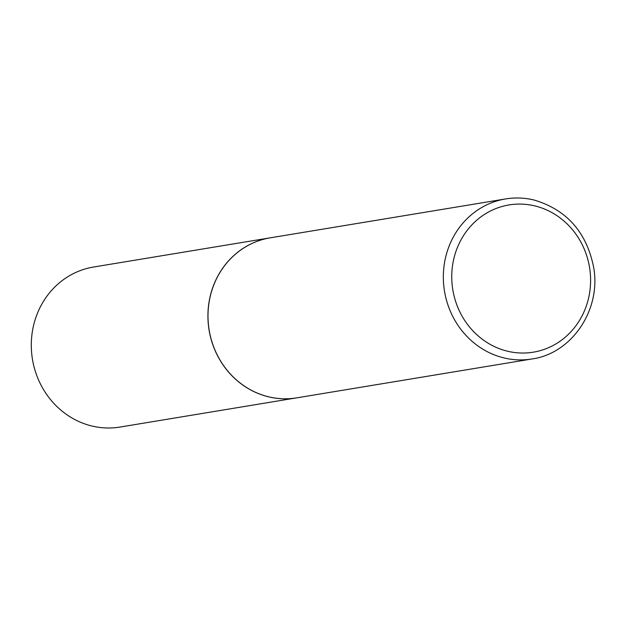 <?xml version="1.0" encoding="UTF-8"?>
<svg xmlns="http://www.w3.org/2000/svg" width="626" height="626" viewBox="0 0 626 626"><rect width="100%" height="100%" fill="white"/><g stroke="black" fill="none" stroke-linecap="round" stroke-linejoin="round"><path stroke-width="0.94" d="M268.405 396.759A81.098 75.3 -99.4 0 1 208.004 314.909A81.098 75.3 -99.4 0 1 270.236 237.833L505.573 198.935A81.098 75.3 -99.4 0 0 443.341 276.019A81.098 75.3 -99.4 0 0 503.742 357.869A81.098 75.3 -99.4 0 0 532.022 358.964L296.677 397.862A81.098 75.3 -99.4 0 1 268.405 396.759M296.638 397.862A81.098 75.3 -99.4 0 1 296.599 397.87A81.098 75.3 -99.4 0 1 268.327 396.774A81.098 75.3 -99.4 0 1 207.926 314.925A81.098 75.3 -99.4 0 1 270.15 237.841A81.098 75.3 -99.4 0 1 270.197 237.841M296.599 397.87L119.981 427.065A81.098 75.3 -99.4 0 1 91.701 425.962A81.098 75.3 -99.4 0 1 31.3 344.112A81.098 75.3 -99.4 0 1 93.532 267.036L270.15 237.841M507.326 351.163A74.611 69.275 -99.4 0 1 453.146 261.965A74.611 69.275 -99.4 0 1 535.027 205.954A74.611 69.275 -99.4 0 1 589.199 295.159A74.611 69.275 -99.4 0 1 507.326 351.163M532.022 358.964C571.859 353.447 601.093 309.98 593.745 267.889C586.828 232.496 566.968 209.882 534.181 200.046C524.674 197.746 515.143 197.378 505.573 198.935"/></g></svg>
